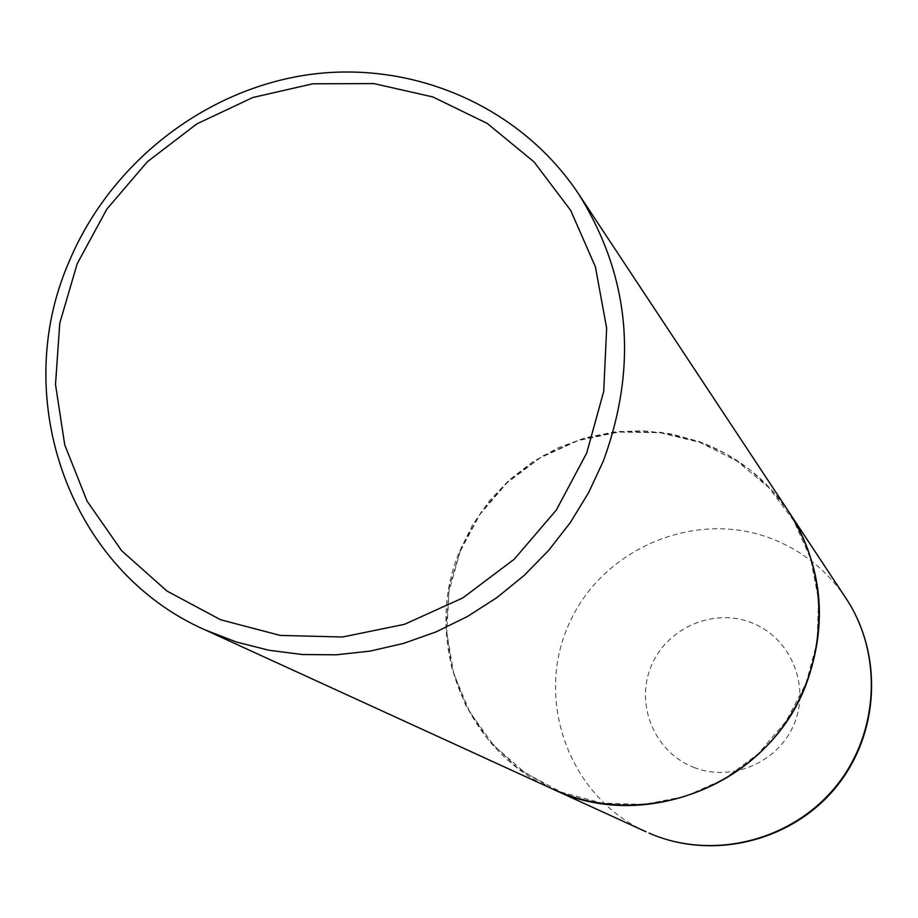 <?xml version="1.0" encoding="UTF-8"?>
<svg xmlns="http://www.w3.org/2000/svg" width="918" height="918" viewBox="0 0 918 918"><rect width="100%" height="100%" fill="white"/><g stroke="black" fill="none" stroke-linecap="round" stroke-linejoin="round"><path stroke-width="0.69" stroke-dasharray="4.59 3.44" d="M789.113 512.29C766.851 479.368 737.246 455.948 700.296 442.028L660.742 432.298L619.948 431.471L579.855 439.55L542.32 456.085L509.111 480.275L481.778 510.993L461.57 546.784L449.476 585.982L446.068 626.764L451.564 667.214L465.747 705.403L488.009 739.483L517.339 767.792L552.361 788.895M460.147 551.408L448.959 591.479L446.791 632.904L453.802 673.686L469.683 711.817L493.735 745.37L524.821 772.658L561.426 792.234L601.738 803.043L643.713 804.478L685.23 796.399L724.118 779.175L758.348 753.655L786.141 721.169L806.05 683.405L817.043 642.313L818.604 600.062L810.686 558.798L793.76 520.644L768.756 487.515L736.993 461.043L700.113 442.476L659.996 432.676L618.617 432.068L578.019 440.629L540.163 457.875L506.885 482.96L479.781 514.654L460.147 551.408M789.09 512.244L771.166 489.363L749.88 469.672L725.771 453.653L699.447 441.661L671.563 433.973L642.772 430.737L613.798 432.034L585.305 437.794L557.983 447.869L532.474 462.018L509.375 479.873L489.237 501.033L472.518 524.993L459.62 551.179C422.177 639.536 464.244 750.396 552.315 788.872M845.948 598.238C827.026 570.227 801.873 550.238 770.466 538.246C693.205 508.997 600.051 549.916 567.955 626.305C534.815 702.259 570.216 797.535 646.043 831.777M693.79 767.391C732.185 782.744 779.715 761.756 794.713 722.604C810.273 683.68 789.491 636.702 750.855 622.438C712.437 607.59 665.711 628.612 650.747 667.248C635.199 705.667 655.177 752.611 693.79 767.391M653.283 834.875L651.505 834.152M651.149 834.014L649.049 833.119"/><path stroke-width="1.38" d="M552.361 788.895L561.242 792.682C634.682 821.954 725.484 797.937 776.651 734.744C828.036 671.712 832.867 578.065 789.136 512.324L845.948 598.238C883.403 654.637 879.467 733.861 836.309 786.829C793.324 839.947 716.568 860.086 653.639 835.024L653.283 834.875M205.414 630.046L552.315 788.872C644.895 834.198 770.122 783.031 806.452 683.52C828.254 622.806 822.459 565.717 789.09 512.244L578.638 194.008C520.357 106.27 412.836 59.98 308.425 74.702C203.957 89.689 109.747 163.748 68.793 262.387C9.1 399.364 69.975 570.744 205.414 630.046L236.408 642.026L268.813 650.231L302.194 654.523L336.103 654.821L370.046 651.114L403.564 643.415L436.188 631.836L467.434 616.506L496.868 597.641L524.063 575.506L548.643 550.41L570.239 522.698L588.553 492.771L603.333 461.065C638.274 365.353 630.035 276.329 578.638 194.008M77.181 263.753L59.762 323.17L55.505 384.516L64.73 444.84L87.107 501.194L121.681 550.754L166.892 590.997L220.572 619.742L280.093 635.405L342.448 637.012L404.413 624.343L462.729 597.962L514.287 559.177L556.354 510.006L586.694 453.056L603.723 391.366L606.649 328.196L595.403 266.84L570.721 210.463L534.012 161.878L487.263 123.448L432.94 96.964L373.798 83.584L312.774 83.802L252.829 97.503L196.819 123.919L147.396 161.706L106.878 209.074L77.181 263.753M649.049 833.119L653.559 834.99C715.96 859.868 792.716 839.729 835.862 786.439C879.169 733.298 883.105 654.132 845.948 598.238M646.043 831.777L552.395 788.906"/></g></svg>
